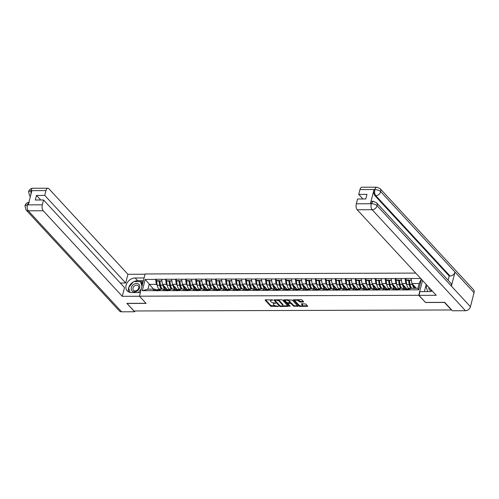 <?xml version="1.0" encoding="UTF-8"?>
<svg xmlns="http://www.w3.org/2000/svg" width="499" height="499" viewBox="0 0 499 499"><rect width="100%" height="100%" fill="white"/><g stroke="black" fill="none" stroke-linecap="round" stroke-linejoin="round"><path stroke-width="0.75" d="M272.76 299.999L265.431 299.787L265.112 300.13L270.72 306.199L278.33 306.511L277.032 306.043A2.302 0.942 -165.6 0 1 274.026 304.97L273.558 304.465A2.302 0.942 -165.6 0 1 273.34 303.885A2.302 0.942 -165.6 0 1 274.569 303.38L275.654 303.136L274.132 302.905A2.302 0.942 -165.6 0 1 271.125 301.833L270.658 301.327A2.302 0.942 -165.6 0 1 270.439 300.747A2.302 0.942 -165.6 0 1 271.674 300.242L272.76 299.999M303.323 302.051L303.642 301.714L302.07 300.011L301.128 299.674L293.331 299.855L299.007 306.105L299.949 306.442L307.746 306.261L305.775 304.022L301.664 303.698L301.346 304.034L302.288 305.057A1.927 0.792 -165.6 0 1 302.475 305.544A1.927 0.792 -165.6 0 1 300.941 305.931A1.927 0.792 -165.6 0 1 298.932 305.07L295.24 301.072A1.927 0.792 -165.6 0 1 295.052 300.585A1.927 0.792 -165.6 0 1 296.587 300.198A1.927 0.792 -165.6 0 1 298.595 301.059L300.155 302.063L303.323 302.051L303.461 301.521M425.404 302.506L444.472 302.444L451.42 309.973L133.982 310.977L127.027 303.454L146.088 303.392L139.427 296.181L418.736 295.296L425.441 302.357M282.54 300.074L281.598 299.737L273.801 299.918L279.477 306.168L280.419 306.505L288.216 306.324L282.54 300.074M283.95 299.731L292.302 300.042L297.978 306.292L293.481 306.124L291.21 303.666L290.268 303.33L287.78 303.492L290.218 306.236L289.339 306.243L283.638 300.067L283.95 299.731M422.547 280.469L418.736 295.296M415.736 273.096L145.128 273.957L139.427 296.181M406.566 279.951L405.094 278.604L405.849 283.563L406.76 284.549M405.144 278.411L420.776 278.554M421.393 279.228L418.673 289.825L142.302 290.699L145.197 279.428L155.594 279.396L156.349 284.355L157.26 285.341M157.066 280.744L155.594 279.396M155.644 279.203L165.574 279.365L166.329 284.324L167.24 285.309M167.046 280.712L165.574 279.365M165.624 279.172L175.554 279.334L176.309 284.287L177.22 285.272M177.026 280.681L175.554 279.334M175.604 279.141L185.534 279.303L186.289 284.255L187.2 285.241M187.006 280.65L185.534 279.303M185.584 279.103L195.514 279.272L196.269 284.224L197.18 285.21M196.986 280.619L195.514 279.272M195.564 279.072L205.494 279.234L206.249 284.193L207.16 285.178M206.966 280.588L205.494 279.234M205.544 279.041L215.474 279.203L216.229 284.162L217.14 285.147M216.946 280.557L215.474 279.203M215.524 279.01L225.454 279.172L226.209 284.131L227.12 285.116M226.926 280.525L225.454 279.172M225.504 278.978L235.434 279.141L236.189 284.099L237.1 285.085M236.906 280.488L235.434 279.141M235.484 278.947L245.414 279.109L246.169 284.068L247.08 285.054M246.886 280.457L245.414 279.109M245.464 278.916L255.394 279.078L256.149 284.037L257.06 285.023M256.866 280.426L255.394 279.078M255.444 278.885L265.374 279.047L266.129 284.006L267.04 284.991M266.846 280.394L265.374 279.047M265.424 278.854L275.354 279.016L276.109 283.975L277.02 284.96M276.826 280.363L275.354 279.016M275.404 278.822L285.334 278.985L286.089 283.943L287 284.929M286.806 280.332L285.334 278.985M285.384 278.791L295.314 278.953L296.069 283.906L296.98 284.892M296.786 280.301L295.314 278.953M295.364 278.76L305.294 278.922L306.049 283.875L306.96 284.86M306.766 280.27L305.294 278.922M305.344 278.723L315.274 278.891L316.029 283.844L316.94 284.829M316.746 280.238L315.274 278.891M315.324 278.692L325.254 278.854L326.009 283.812L326.92 284.798M326.726 280.207L325.254 278.854M325.304 278.66L335.234 278.822L335.989 283.781L336.9 284.767M336.706 280.176L335.234 278.822M335.284 278.629L345.214 278.791L345.969 283.75L346.88 284.736M346.686 280.145L345.214 278.791M345.264 278.598L355.194 278.76L355.949 283.719L356.86 284.704M356.666 280.107L355.194 278.76M355.244 278.567L365.174 278.729L365.929 283.688L366.84 284.673M366.646 280.076L365.174 278.729M365.224 278.536L375.154 278.698L375.909 283.657L376.82 284.642M376.626 280.045L375.154 278.698M375.204 278.504L385.134 278.667L385.889 283.625L386.8 284.611M386.606 280.014L385.134 278.667M385.184 278.473L395.114 278.635L395.869 283.594L396.78 284.58M396.586 279.983L395.114 278.635M395.164 278.442L405.094 278.604M405.388 289.183L404.62 288.353L402.2 289.875M398.296 289.888L400.716 288.366L404.62 288.353M405.849 283.563L401.945 283.575L406.847 288.877M401.19 278.617L401.945 283.575M395.408 289.214L394.64 288.385L392.22 289.907M388.316 289.919L390.736 288.397L394.64 288.385M395.869 283.594L391.964 283.607L396.867 288.909M391.21 278.648L391.964 283.607M385.428 289.245L384.66 288.416L382.24 289.938M378.336 289.95L380.756 288.428L384.66 288.416M385.889 283.625L381.985 283.638L386.887 288.94M381.23 278.679L381.985 283.638M375.448 289.283L374.68 288.447L372.26 289.969M368.356 289.981L370.776 288.459L374.68 288.447M375.909 283.657L372.005 283.669L376.907 288.971M371.25 278.71L372.005 283.669M365.468 289.314L364.7 288.478L362.28 290M358.376 290.013L360.796 288.491L364.7 288.478M365.929 283.688L362.024 283.7L366.927 289.002M361.27 278.741L362.024 283.7M355.488 289.345L354.72 288.516L352.3 290.031M348.396 290.044L350.816 288.528L354.72 288.516M355.949 283.719L352.045 283.731L356.947 289.033M351.29 278.773L352.045 283.731M345.508 289.376L344.74 288.547L342.32 290.069M338.416 290.081L340.836 288.559L344.74 288.547M345.969 283.75L342.065 283.763L346.967 289.064M341.31 278.804L342.065 283.763M335.528 289.408L334.76 288.578L332.34 290.1M328.436 290.112L330.856 288.59L334.76 288.578M335.989 283.781L332.084 283.794L336.987 289.102M331.33 278.835L332.084 283.794M325.548 289.439L324.78 288.609L322.36 290.131M318.456 290.144L320.876 288.622L324.78 288.609M326.009 283.812L322.104 283.825L327.007 289.133M321.35 278.866L322.104 283.825M315.568 289.47L314.8 288.64L312.38 290.162M308.476 290.175L310.896 288.653L314.8 288.64M316.029 283.844L312.125 283.856L317.027 289.164M311.37 278.904L312.125 283.856M305.588 289.501L304.82 288.672L302.4 290.193M298.496 290.206L300.916 288.684L304.82 288.672M306.049 283.875L302.144 283.887L307.047 289.195M301.39 278.935L302.144 283.887M295.608 289.532L294.84 288.703L292.42 290.225M288.516 290.237L290.936 288.715L294.84 288.703M296.069 283.906L292.164 283.919L297.067 289.227M291.41 278.966L292.164 283.919M285.628 289.563L284.86 288.734L282.44 290.256M278.536 290.268L280.956 288.746L284.86 288.734M286.089 283.943L282.185 283.956L287.087 289.258M281.43 278.997L282.185 283.956M275.648 289.595L274.88 288.765L272.46 290.287M268.556 290.299L270.976 288.778L274.88 288.765M276.109 283.975L272.204 283.987L277.107 289.289M271.45 279.028L272.204 283.987M265.668 289.626L264.894 288.796L262.48 290.318M258.576 290.331L260.996 288.809L264.894 288.796M266.129 284.006L262.224 284.018L267.127 289.32M261.47 279.06L262.224 284.018M255.688 289.663L254.914 288.827L252.5 290.349M248.596 290.362L251.016 288.84L254.914 288.827M256.149 284.037L252.244 284.05L257.147 289.351M251.49 279.091L252.244 284.05M245.708 289.694L244.934 288.859L242.52 290.381M238.616 290.393L241.036 288.871L244.934 288.859M246.169 284.068L242.264 284.081L247.167 289.383M241.51 279.122L242.264 284.081M235.728 289.726L234.954 288.896L232.54 290.412M228.636 290.424L231.056 288.902L234.954 288.896M236.189 284.099L232.285 284.112L237.187 289.414M231.53 279.153L232.285 284.112M225.748 289.757L224.974 288.927L222.56 290.449M218.656 290.462L221.076 288.94L224.974 288.927M226.209 284.131L222.304 284.143L227.207 289.445M221.55 279.184L222.304 284.143M215.768 289.788L214.994 288.958L212.58 290.48M208.676 290.493L211.096 288.971L214.994 288.958M216.229 284.162L212.325 284.174L217.227 289.482M211.57 279.215L212.325 284.174M205.781 289.819L205.014 288.99L202.6 290.512M198.696 290.524L201.116 289.002L205.014 288.99M206.249 284.193L202.344 284.205L207.247 289.514M201.59 279.247L202.344 284.205M195.801 289.85L195.034 289.021L192.62 290.543M188.716 290.555L191.136 289.033L195.034 289.021M196.269 284.224L192.364 284.237L197.267 289.545M191.61 279.284L192.364 284.237M185.821 289.882L185.054 289.052L182.64 290.574M178.736 290.586L181.156 289.064L185.054 289.052M186.289 284.255L182.385 284.268L187.287 289.576M181.63 279.315L182.385 284.268M175.841 289.913L175.074 289.083L172.66 290.605M168.756 290.618L171.176 289.096L175.074 289.083M176.309 284.287L172.404 284.299L177.307 289.607M171.65 279.346L172.404 284.299M165.861 289.944L165.094 289.114L162.68 290.636M158.776 290.649L161.196 289.127L165.094 289.114M166.329 284.324L162.424 284.33L167.327 289.638M161.67 279.378L162.424 284.33M155.881 289.975L155.114 289.146L152.7 290.668M156.349 284.355L149.151 284.374L147.922 289.171L155.114 289.146M153.561 289.152L145.197 279.428M147.922 289.171L142.302 290.699M408.276 289.857L410.696 288.335L417.894 288.31L419.123 283.519L411.925 283.538L416.341 288.316M417.894 288.31L418.673 289.825M411.17 278.585L411.925 283.538M421.293 279.116L419.123 283.519M160.379 284.33L160.06 283.981M170.359 284.299L170.04 283.95M180.339 284.268L180.02 283.919M190.319 284.237L190 283.887M200.299 284.205L199.98 283.856M210.279 284.174L209.96 283.825M220.259 284.143L219.94 283.788M230.239 284.106L229.92 283.756M240.225 284.074L239.9 283.725M250.205 284.043L249.88 283.694M260.185 284.012L259.86 283.663M270.165 283.981L269.84 283.632M280.145 283.95L279.82 283.6M290.125 283.919L289.8 283.569M300.105 283.887L299.78 283.538M310.085 283.856L309.76 283.507M320.065 283.825L319.74 283.476M330.045 283.794L329.72 283.444M340.025 283.763L339.7 283.407M350.005 283.725L349.68 283.376M359.985 283.694L359.66 283.345M369.965 283.663L369.64 283.313M379.945 283.632L379.62 283.282M389.925 283.6L389.6 283.251M399.905 283.569L399.58 283.22M409.885 283.538L409.56 283.189M270.907 299.768A2.302 0.942 -165.6 0 0 270.608 300.099L270.439 300.747M273.826 302.893A2.302 0.942 -165.6 0 0 273.502 303.236L273.34 303.885M265.562 299.787L270.888 305.55L275.779 305.875M282.515 305.85L287.861 305.831M274.325 299.762L279.945 305.719M275.317 300.23L275.092 300.467L280.014 305.793L281.586 306.03A2.302 0.942 -165.6 0 0 282.821 305.519A2.302 0.942 -165.6 0 0 282.596 304.945L279.234 301.302A2.302 0.942 -165.6 0 0 276.228 300.23L275.317 300.23L275.436 299.756M282.821 305.519L282.983 304.877A2.302 0.942 -165.6 0 0 282.765 304.296L282.596 304.945M277.644 299.749A2.302 0.942 -165.6 0 1 279.396 300.654L282.765 304.296M297.629 305.806L294.591 305.812L294.422 306.461M290.225 302.681L291.372 303.018L293.649 305.475L294.591 305.812M284.087 299.731L289.769 305.75M288.846 301.109A1.927 0.792 -165.6 0 0 286.838 300.248A1.927 0.792 -165.6 0 0 285.303 300.635A1.927 0.792 -165.6 0 0 285.49 301.122L286.788 302.525L289.832 302.856L290.218 302.7L288.846 301.109L289.015 300.46A1.927 0.792 -165.6 0 0 287.592 299.718M285.702 299.724A1.927 0.792 -165.6 0 0 285.472 299.986L285.303 300.635M290.237 302.176L290.15 302.519M289.015 300.46L290.318 301.87M297.404 299.687A1.927 0.792 -165.6 0 1 298.764 300.41L300.317 301.415L303.355 301.402M295.42 299.693A1.927 0.792 -165.6 0 0 295.221 299.943L295.052 300.585M302.475 305.544L302.644 304.895A1.927 0.792 -165.6 0 0 302.456 304.409L302.288 305.057M301.801 303.698L302.456 304.409M293.855 299.699L299.175 305.457L300.292 305.793M302.275 305.787L307.39 305.775M166.485 288.721L165.194 288.054A4.915 2.401 -90.2 0 1 163.691 285.702M160.31 289.663L159.306 289.139A6.013 2.938 -90.2 0 1 157.247 285.285L156.53 281.105L158.994 281.099L159.711 285.272A6.013 2.938 89.8 0 0 161.763 289.127M166.267 289.744L165.132 289.152M156.53 281.105L157.035 280.744L159.499 280.737L158.994 281.099M161.183 287.424A4.915 2.401 89.8 0 1 160.216 284.917L159.499 280.737M159.705 289.726A6.013 2.938 89.8 0 0 159.287 289.663A6.013 2.938 89.8 0 0 158.532 289.869L156.742 290.848M159.287 289.663L156.823 289.669A6.013 2.938 89.8 0 0 156.068 289.875L154.278 290.855M165.057 289.114A6.013 2.938 -90.2 0 1 163.005 285.266L162.942 284.892M160.347 289.657L160.117 289.663A6.013 2.938 89.8 0 0 159.362 289.863L157.572 290.848M161.876 280.731L159.823 281.093L160.541 285.272A6.013 2.938 89.8 0 0 162.593 289.121M159.823 281.093L161.932 281.087M176.465 288.69L175.174 288.023A4.915 2.401 -90.2 0 1 173.671 285.671M170.29 289.626L169.286 289.102A6.013 2.938 -90.2 0 1 167.227 285.253L166.51 281.074L168.974 281.068L169.691 285.241A6.013 2.938 89.8 0 0 171.743 289.096M176.247 289.713L175.112 289.121M166.51 281.074L169.479 280.706L168.974 281.068M171.163 287.393A4.915 2.401 89.8 0 1 170.196 284.879L169.479 280.706M169.685 289.688A6.013 2.938 89.8 0 0 169.267 289.632A6.013 2.938 89.8 0 0 168.512 289.838L166.722 290.817M169.267 289.632L166.803 289.638A6.013 2.938 89.8 0 0 166.048 289.844L164.258 290.823M175.037 289.083A6.013 2.938 -90.2 0 1 172.985 285.235L172.922 284.86M170.327 289.626L170.097 289.632A6.013 2.938 89.8 0 0 169.342 289.832L167.552 290.817M171.856 280.7L169.803 281.062L170.521 285.241A6.013 2.938 89.8 0 0 172.573 289.089M169.803 281.062L171.912 281.056M186.445 288.659L185.154 287.992A4.915 2.401 -90.2 0 1 183.651 285.64M180.27 289.595L179.266 289.071A6.013 2.938 -90.2 0 1 177.207 285.216L176.49 281.043L178.954 281.037L179.671 285.21A6.013 2.938 89.8 0 0 181.723 289.064M186.227 289.682L185.092 289.089M176.49 281.043L176.995 280.681L179.459 280.675L178.954 281.037M181.143 287.362A4.915 2.401 89.8 0 1 180.176 284.848L179.459 280.675M179.665 289.657A6.013 2.938 89.8 0 0 179.247 289.601A6.013 2.938 89.8 0 0 178.492 289.807L176.702 290.786M179.247 289.601L176.783 289.607A6.013 2.938 89.8 0 0 176.028 289.813L174.238 290.792M185.017 289.052A6.013 2.938 -90.2 0 1 182.965 285.203L182.902 284.829M180.307 289.595L180.077 289.595A6.013 2.938 89.8 0 0 179.322 289.8L177.532 290.786M181.836 280.663L179.783 281.031L180.501 285.21A6.013 2.938 89.8 0 0 182.553 289.058M179.783 281.031L181.892 281.024M196.425 288.628L195.134 287.96A4.915 2.401 -90.2 0 1 193.631 285.609M190.25 289.563L189.246 289.04A6.013 2.938 -90.2 0 1 187.187 285.185L186.47 281.012L188.934 280.999L189.651 285.178A6.013 2.938 89.8 0 0 191.703 289.033M196.207 289.651L195.072 289.058M186.47 281.012L186.975 280.65L189.439 280.644L188.934 280.999M191.129 287.33A4.915 2.401 89.8 0 1 190.156 284.817L189.439 280.644M189.645 289.626A6.013 2.938 89.8 0 0 189.227 289.57A6.013 2.938 89.8 0 0 188.472 289.776L186.682 290.755M189.227 289.57L186.763 289.576A6.013 2.938 89.8 0 0 186.008 289.782L184.218 290.761M194.997 289.021A6.013 2.938 -90.2 0 1 192.945 285.166L192.882 284.798M190.287 289.563L190.057 289.563A6.013 2.938 89.8 0 0 189.302 289.769L187.512 290.749M191.816 280.631L189.763 280.999L190.481 285.178A6.013 2.938 89.8 0 0 192.533 289.027M189.763 280.999L191.872 280.993M206.405 288.597L205.114 287.923A4.915 2.401 -90.2 0 1 203.611 285.578M200.23 289.532L199.226 289.008A6.013 2.938 -90.2 0 1 197.167 285.154L196.45 280.981L198.914 280.968L199.631 285.147A6.013 2.938 89.8 0 0 201.683 288.996M206.187 289.62L205.052 289.027M196.45 280.981L196.955 280.619L199.419 280.613L198.914 280.968M201.109 287.299A4.915 2.401 89.8 0 1 200.136 284.786L199.419 280.613M199.625 289.595A6.013 2.938 89.8 0 0 199.207 289.539A6.013 2.938 89.8 0 0 198.452 289.738L196.662 290.724M199.207 289.539L196.743 289.545A6.013 2.938 89.8 0 0 195.988 289.751L194.198 290.73M204.977 288.99A6.013 2.938 -90.2 0 1 202.925 285.135L202.862 284.767M200.267 289.532L200.037 289.532A6.013 2.938 89.8 0 0 199.282 289.738L197.492 290.717M201.796 280.6L199.743 280.968L200.461 285.147A6.013 2.938 89.8 0 0 202.513 288.996M199.743 280.968L201.852 280.962M216.385 288.565L215.094 287.892A4.915 2.401 -90.2 0 1 213.591 285.547M210.21 289.501L209.206 288.977A6.013 2.938 -90.2 0 1 207.147 285.122L206.43 280.949L208.894 280.937L209.611 285.116A6.013 2.938 89.8 0 0 211.663 288.965M216.167 289.588L215.032 288.996M206.43 280.949L206.935 280.588L209.399 280.575L208.894 280.937M211.089 287.268A4.915 2.401 89.8 0 1 210.116 284.754L209.399 280.575M209.605 289.563A6.013 2.938 89.8 0 0 209.187 289.507A6.013 2.938 89.8 0 0 208.432 289.707L206.642 290.692M209.187 289.507L206.723 289.514A6.013 2.938 89.8 0 0 205.968 289.719L204.178 290.699M214.957 288.958A6.013 2.938 -90.2 0 1 212.905 285.104L212.842 284.736M210.247 289.501L210.017 289.501A6.013 2.938 89.8 0 0 209.262 289.707L207.472 290.686M211.776 280.569L209.723 280.937L210.441 285.116A6.013 2.938 89.8 0 0 212.493 288.965M209.723 280.937L211.832 280.931M132.466 291.291A4.765 3.668 -42.7 0 0 138.541 289.732A4.765 3.668 -42.7 0 0 138.491 283.987A4.765 3.668 -42.7 0 0 132.416 285.547A4.765 3.668 -42.7 0 0 132.466 291.291M133.788 290.549A3.262 2.514 -42.7 0 0 137.761 289.694A3.262 2.514 -42.7 0 0 138.248 285.833A3.262 2.514 -42.7 0 0 137.917 285.547A3.262 2.514 -42.7 0 0 133.944 286.401A3.262 2.514 -42.7 0 0 133.458 290.262A3.262 2.514 -42.7 0 0 133.788 290.549M128.673 287.998L130.052 292.426L128.574 287.661L133.582 281.592L140.487 281.573L141.76 282.945L142.346 284.817M140.487 281.573L141.965 286.283M141.279 288.958L138.329 292.539M428.822 287.268A4.765 3.668 -42.7 0 0 430.076 290.349A4.765 3.668 -42.7 0 0 432.184 290.905M427.718 291.616L426.183 286.719L427.188 285.497M134 281.592A8.252 6.356 -42.7 0 1 137.668 280.694L135.16 277.98A8.252 6.356 -42.7 0 0 127.164 282.802A8.252 6.356 -42.7 0 0 127.226 290.867A8.252 6.356 -42.7 0 0 131.418 292.557L140.362 292.533M135.16 277.98L144.105 277.955M145.059 274.232L127.925 274.282L125.692 282.995L44.735 195.396L45.977 190.568L30.932 190.687L31.861 190.774L28.287 204.702L27.376 204.864L42.315 204.821A4.397 2.152 89.8 0 0 43.226 210.765L28.287 210.815L121.619 311.819L134.636 311.775L126.858 303.361L146.001 303.298M120.271 283.014L125.692 282.995M40.718 199.999L36.483 195.421L35.304 200.018L43.556 199.993L124.507 287.599L122.274 296.312L43.226 210.765M139.495 296.256L122.274 296.312M127.925 274.282L48.877 188.741A4.397 2.152 89.8 0 0 47.867 188.229A4.397 2.152 89.8 0 0 45.977 190.568M121.619 311.819A4.51 3.474 137.3 0 1 119.33 310.896L25.998 209.892A4.51 3.474 137.3 0 0 28.287 210.815A4.397 2.152 -90.2 0 1 27.376 204.864M134.842 310.977L134.636 311.775M43.556 199.993L42.315 204.821M36.483 195.421L44.735 195.396M133.245 282.004A8.252 6.356 -42.7 0 0 128.773 287.418M128.636 287.867A8.252 6.356 -42.7 0 0 128.742 291.984M137.668 280.694L143.406 280.675M143.138 281.717L140.624 281.723M142.876 282.746L141.579 282.752M30.913 194.479L30.994 190.774M30.414 196.4A4.51 3.474 137.3 0 1 29.616 195.801L28.562 191.678L30.919 190.68M25.998 209.892L24.95 205.738L27.308 204.771M376.477 202.713A4.51 3.474 137.3 0 1 377.107 205.725C375.722 204.459 373.807 203.785 371.362 203.704L373.177 201.272L376.477 202.713L450.765 283.101A4.51 3.474 137.3 0 1 451.395 286.114L470.438 306.729A4.51 3.474 137.3 0 1 465.486 310.727L452.462 310.765L444.684 302.35L425.491 302.413L418.985 295.364L419.94 291.641L429.028 291.616A8.252 6.356 -42.7 0 0 432.215 290.936M418.985 295.364L436.257 295.314L357.209 209.767A4.397 2.152 -90.2 0 1 356.305 203.823L357.546 198.995L365.798 198.97L366.977 194.367L358.725 194.398L359.966 189.57A4.397 2.152 -90.2 0 1 361.856 187.231L376.795 187.181A4.397 2.152 89.8 0 0 374.905 189.52L359.966 189.57M426.215 284.442L424.368 291.628M376.795 187.181L380.095 188.622L473.426 289.62A4.51 3.474 137.3 0 1 474.05 292.67L455.001 272.055A4.51 3.474 137.3 0 1 450.054 276.022L375.766 195.633L374.905 195.633A4.397 2.152 -90.2 0 1 374.001 189.689L370.42 203.617A4.397 2.152 -90.2 0 1 372.31 201.278L373.177 201.272M470.438 306.729L474.05 292.67M465.486 310.727L372.148 209.723A4.51 3.474 137.3 0 0 377.107 205.725L451.395 286.114L455.001 272.055L380.718 191.666C379.34 190.4 377.425 189.72 374.974 189.62L374.905 189.52M358.725 194.398L362.96 198.976M448.108 280.226L449.187 276.022L374.905 195.633M449.187 276.022L450.054 276.022M226.365 288.534L225.074 287.861A4.915 2.401 -90.2 0 1 223.571 285.515M220.19 289.47L219.186 288.946A6.013 2.938 -90.2 0 1 217.127 285.091L216.41 280.912L218.874 280.906L219.591 285.085A6.013 2.938 89.8 0 0 221.643 288.933M226.147 289.551L225.012 288.965M216.41 280.912L219.379 280.544L218.874 280.906M221.069 287.237A4.915 2.401 89.8 0 1 220.096 284.723L219.379 280.544M219.585 289.532A6.013 2.938 89.8 0 0 219.167 289.476A6.013 2.938 89.8 0 0 218.412 289.676L216.622 290.661M219.167 289.476L216.703 289.482A6.013 2.938 89.8 0 0 215.948 289.688L214.158 290.668M224.937 288.927A6.013 2.938 -90.2 0 1 222.885 285.072L222.822 284.704M220.227 289.47L219.997 289.47A6.013 2.938 89.8 0 0 219.242 289.676L217.452 290.655M221.756 280.538L219.703 280.906L220.421 285.079A6.013 2.938 89.8 0 0 222.473 288.933M219.703 280.906L221.812 280.9M236.345 288.503L235.054 287.829A4.915 2.401 -90.2 0 1 233.551 285.484M230.17 289.439L229.166 288.915A6.013 2.938 -90.2 0 1 227.107 285.06L226.39 280.881L228.854 280.875L229.571 285.054A6.013 2.938 89.8 0 0 231.623 288.902M236.127 289.52L234.992 288.933M226.39 280.881L229.359 280.513L228.854 280.875M231.049 287.199A4.915 2.401 89.8 0 1 230.076 284.692L229.359 280.513M229.565 289.501A6.013 2.938 89.8 0 0 229.147 289.439A6.013 2.938 89.8 0 0 228.392 289.645L226.602 290.63M229.147 289.439L226.683 289.451A6.013 2.938 89.8 0 0 225.928 289.651L224.138 290.636M234.917 288.896A6.013 2.938 -90.2 0 1 232.865 285.041L232.802 284.673M230.207 289.439L229.977 289.439A6.013 2.938 89.8 0 0 229.222 289.645L227.432 290.624M231.736 280.507L229.683 280.875L230.401 285.048A6.013 2.938 89.8 0 0 232.453 288.902M229.683 280.875L231.792 280.868M246.325 288.472L245.034 287.798A4.915 2.401 -90.2 0 1 243.531 285.453M240.15 289.408L239.146 288.884A6.013 2.938 -90.2 0 1 237.087 285.029L236.37 280.85L238.834 280.843L239.551 285.023A6.013 2.938 89.8 0 0 241.603 288.871M246.107 289.489L244.972 288.902M236.37 280.85L236.875 280.488L239.339 280.482L238.834 280.843M241.029 287.168A4.915 2.401 89.8 0 1 240.056 284.661L239.339 280.482M239.545 289.47A6.013 2.938 89.8 0 0 239.127 289.408A6.013 2.938 89.8 0 0 238.372 289.613L236.582 290.599M239.127 289.408L236.663 289.42A6.013 2.938 89.8 0 0 235.908 289.62L234.118 290.605M244.897 288.859A6.013 2.938 -90.2 0 1 242.845 285.01L242.782 284.642M240.187 289.408L239.957 289.408A6.013 2.938 89.8 0 0 239.202 289.613L237.412 290.593M241.716 280.475L239.663 280.843L240.381 285.016A6.013 2.938 89.8 0 0 242.439 288.871M239.663 280.843L241.772 280.837M256.305 288.441L255.014 287.767A4.915 2.401 -90.2 0 1 253.511 285.416M250.13 289.376L249.126 288.852A6.013 2.938 -90.2 0 1 247.067 284.998L246.35 280.818L248.814 280.812L249.531 284.991A6.013 2.938 89.8 0 0 251.583 288.84M256.087 289.457L254.952 288.871M246.35 280.818L246.855 280.457L249.319 280.45L248.814 280.812M251.009 287.137A4.915 2.401 89.8 0 1 250.036 284.63L249.319 280.45M249.525 289.439A6.013 2.938 89.8 0 0 249.107 289.376A6.013 2.938 89.8 0 0 248.352 289.582L246.562 290.561M249.107 289.376L246.643 289.389A6.013 2.938 89.8 0 0 245.888 289.588L244.098 290.574M254.877 288.827A6.013 2.938 -90.2 0 1 252.825 284.979L252.762 284.611M250.167 289.376L249.937 289.376A6.013 2.938 89.8 0 0 249.182 289.582L247.392 290.561M251.696 280.444L249.643 280.812L250.361 284.985A6.013 2.938 89.8 0 0 252.419 288.84M249.643 280.812L251.752 280.8M266.285 288.41L264.994 287.736A4.915 2.401 -90.2 0 1 263.491 285.384M260.11 289.345L259.106 288.821A6.013 2.938 -90.2 0 1 257.047 284.966L256.33 280.787L258.794 280.781L259.511 284.96A6.013 2.938 89.8 0 0 261.563 288.809M266.067 289.426L264.932 288.834M256.33 280.787L256.835 280.426L259.299 280.419L258.794 280.781M260.989 287.106A4.915 2.401 89.8 0 1 260.016 284.598L259.299 280.419M259.505 289.408A6.013 2.938 89.8 0 0 259.087 289.345A6.013 2.938 89.8 0 0 258.332 289.551L256.542 290.53M259.087 289.345L256.623 289.351A6.013 2.938 89.8 0 0 255.868 289.557L254.078 290.543M264.857 288.796A6.013 2.938 -90.2 0 1 262.805 284.948L262.742 284.573M260.147 289.345L259.917 289.345A6.013 2.938 89.8 0 0 259.162 289.551L257.372 290.53M261.676 280.413L259.623 280.775L260.347 284.954A6.013 2.938 89.8 0 0 262.399 288.809M259.623 280.775L261.732 280.769M276.265 288.378L274.974 287.705A4.915 2.401 -90.2 0 1 273.471 285.353M270.09 289.314L269.086 288.79A6.013 2.938 -90.2 0 1 267.027 284.935L266.31 280.756L268.774 280.75L269.491 284.929A6.013 2.938 89.8 0 0 271.543 288.778M276.047 289.395L274.912 288.802M266.31 280.756L266.815 280.394L269.279 280.388L268.774 280.75M270.969 287.075A4.915 2.401 89.8 0 1 269.996 284.567L269.279 280.388M269.485 289.376A6.013 2.938 89.8 0 0 269.067 289.314A6.013 2.938 89.8 0 0 268.312 289.52L266.522 290.499M269.067 289.314L266.603 289.32A6.013 2.938 89.8 0 0 265.848 289.526L264.058 290.512M274.837 288.765A6.013 2.938 -90.2 0 1 272.785 284.917L272.722 284.542M270.127 289.314L269.897 289.314A6.013 2.938 89.8 0 0 269.142 289.514L267.352 290.499M271.656 280.382L269.603 280.744L270.327 284.923A6.013 2.938 89.8 0 0 272.379 288.771M269.603 280.744L271.712 280.737M286.245 288.341L284.954 287.673A4.915 2.401 -90.2 0 1 283.451 285.322M280.07 289.283L279.066 288.759A6.013 2.938 -90.2 0 1 277.007 284.904L276.29 280.725L278.754 280.719L279.471 284.892A6.013 2.938 89.8 0 0 281.523 288.746M286.027 289.364L284.892 288.771M276.29 280.725L276.795 280.363L279.259 280.357L278.754 280.719M280.949 287.044A4.915 2.401 89.8 0 1 279.976 284.536L279.259 280.357M279.465 289.345A6.013 2.938 89.8 0 0 279.047 289.283A6.013 2.938 89.8 0 0 278.292 289.489L276.502 290.468M279.047 289.283L276.583 289.289A6.013 2.938 89.8 0 0 275.828 289.495L274.038 290.474M284.817 288.734A6.013 2.938 -90.2 0 1 282.765 284.885L282.702 284.511M280.107 289.283L279.877 289.283A6.013 2.938 89.8 0 0 279.122 289.482L277.332 290.468M281.636 280.351L279.583 280.712L280.307 284.892A6.013 2.938 89.8 0 0 282.359 288.74M279.583 280.712L281.692 280.706M296.225 288.31L294.934 287.642A4.915 2.401 -90.2 0 1 293.431 285.291M290.05 289.245L289.046 288.728A6.013 2.938 -90.2 0 1 286.987 284.873L286.27 280.694L288.734 280.688L289.451 284.86A6.013 2.938 89.8 0 0 291.503 288.715M296.007 289.333L294.872 288.74M286.27 280.694L286.775 280.332L289.239 280.326L288.734 280.688M290.929 287.012A4.915 2.401 89.8 0 1 289.956 284.505L289.239 280.326M289.445 289.308A6.013 2.938 89.8 0 0 289.027 289.252A6.013 2.938 89.8 0 0 288.272 289.457L286.482 290.437M289.027 289.252L286.563 289.258A6.013 2.938 89.8 0 0 285.808 289.464L284.018 290.443M294.797 288.703A6.013 2.938 -90.2 0 1 292.745 284.854L292.682 284.48M290.087 289.245L289.857 289.252A6.013 2.938 89.8 0 0 289.102 289.451L287.312 290.437M291.616 280.319L289.563 280.681L290.287 284.86A6.013 2.938 89.8 0 0 292.339 288.709M289.563 280.681L291.672 280.675M306.205 288.279L304.914 287.611A4.915 2.401 -90.2 0 1 303.411 285.26M300.03 289.214L299.026 288.69A6.013 2.938 -90.2 0 1 296.967 284.842L296.25 280.663L298.714 280.656L299.431 284.829A6.013 2.938 89.8 0 0 301.483 288.684M305.987 289.301L304.852 288.709M296.25 280.663L296.755 280.301L299.219 280.295L298.714 280.656M300.909 286.981A4.915 2.401 89.8 0 1 299.936 284.467L299.219 280.295M299.425 289.277A6.013 2.938 89.8 0 0 299.007 289.22A6.013 2.938 89.8 0 0 298.252 289.426L296.462 290.406M299.007 289.22L296.543 289.227A6.013 2.938 89.8 0 0 295.788 289.432L293.998 290.412M304.777 288.672A6.013 2.938 -90.2 0 1 302.725 284.823L302.662 284.449M300.067 289.214L299.837 289.214A6.013 2.938 89.8 0 0 299.082 289.42L297.292 290.406M301.596 280.282L299.543 280.65L300.267 284.829A6.013 2.938 89.8 0 0 302.319 288.678M299.543 280.65L301.652 280.644M316.185 288.247L314.894 287.58A4.915 2.401 -90.2 0 1 313.391 285.228M310.01 289.183L309.006 288.659A6.013 2.938 -90.2 0 1 306.947 284.804L306.23 280.631L308.694 280.619L309.411 284.798A6.013 2.938 89.8 0 0 311.463 288.653M315.967 289.27L314.832 288.678M306.23 280.631L306.735 280.27L309.199 280.263L308.694 280.619M310.889 286.95A4.915 2.401 89.8 0 1 309.923 284.436L309.199 280.263M309.405 289.245A6.013 2.938 89.8 0 0 308.987 289.189A6.013 2.938 89.8 0 0 308.232 289.395L306.442 290.374M308.987 289.189L306.523 289.195A6.013 2.938 89.8 0 0 305.768 289.401L303.978 290.381M314.757 288.64A6.013 2.938 -90.2 0 1 312.705 284.786L312.642 284.418M310.047 289.183L309.817 289.183A6.013 2.938 89.8 0 0 309.062 289.389L307.272 290.374M311.576 280.251L309.523 280.619L310.247 284.798A6.013 2.938 89.8 0 0 312.299 288.647M309.523 280.619L311.632 280.613M326.165 288.216L324.874 287.543A4.915 2.401 -90.2 0 1 323.371 285.197M319.99 289.152L318.986 288.628A6.013 2.938 -90.2 0 1 316.927 284.773L316.21 280.6L318.674 280.588L319.391 284.767A6.013 2.938 89.8 0 0 321.443 288.615M325.947 289.239L324.812 288.647M316.21 280.6L316.715 280.238L319.179 280.232L318.674 280.588M320.869 286.919A4.915 2.401 89.8 0 1 319.903 284.405L319.179 280.232M319.385 289.214A6.013 2.938 89.8 0 0 318.967 289.158A6.013 2.938 89.8 0 0 318.212 289.358L316.422 290.343M318.967 289.158L316.503 289.164A6.013 2.938 89.8 0 0 315.748 289.37L313.958 290.349M324.737 288.609A6.013 2.938 -90.2 0 1 322.685 284.754L322.622 284.386M320.027 289.152L319.797 289.152A6.013 2.938 89.8 0 0 319.042 289.358L317.258 290.337M321.556 280.22L319.503 280.588L320.227 284.767A6.013 2.938 89.8 0 0 322.279 288.615M319.503 280.588L321.612 280.581M336.145 288.185L334.854 287.511A4.915 2.401 -90.2 0 1 333.351 285.166M329.97 289.121L328.966 288.597A6.013 2.938 -90.2 0 1 326.907 284.742L326.19 280.569L328.654 280.557L329.371 284.736A6.013 2.938 89.8 0 0 331.423 288.584M335.927 289.208L334.792 288.615M326.19 280.569L329.159 280.195L328.654 280.557M330.849 286.888A4.915 2.401 89.8 0 1 329.883 284.374L329.159 280.195M329.365 289.183A6.013 2.938 89.8 0 0 328.947 289.127A6.013 2.938 89.8 0 0 328.192 289.326L326.402 290.312M328.947 289.127L326.483 289.133A6.013 2.938 89.8 0 0 325.728 289.339L323.938 290.318M334.717 288.578A6.013 2.938 -90.2 0 1 332.665 284.723L332.602 284.355M330.007 289.121L329.777 289.121A6.013 2.938 89.8 0 0 329.022 289.326L327.238 290.306M331.536 280.189L329.483 280.557L330.207 284.736A6.013 2.938 89.8 0 0 332.259 288.584M329.483 280.557L331.592 280.55M346.125 288.154L344.834 287.48A4.915 2.401 -90.2 0 1 343.331 285.135M339.95 289.089L338.946 288.565A6.013 2.938 -90.2 0 1 336.887 284.711L336.17 280.532L338.634 280.525L339.351 284.704A6.013 2.938 89.8 0 0 341.403 288.553M345.907 289.171L344.772 288.584M336.17 280.532L339.139 280.164L338.634 280.525M340.829 286.856A4.915 2.401 89.8 0 1 339.863 284.343L339.139 280.164M339.345 289.152A6.013 2.938 89.8 0 0 338.927 289.096A6.013 2.938 89.8 0 0 338.172 289.295L336.382 290.281M338.927 289.096L336.463 289.102A6.013 2.938 89.8 0 0 335.708 289.308L333.918 290.287M344.697 288.547A6.013 2.938 -90.2 0 1 342.645 284.692L342.582 284.324M339.987 289.089L339.763 289.089A6.013 2.938 89.8 0 0 339.008 289.295L337.218 290.275M341.516 280.157L339.463 280.525L340.187 284.698A6.013 2.938 89.8 0 0 342.239 288.553M339.463 280.525L341.572 280.519M356.105 288.123L354.814 287.449A4.915 2.401 -90.2 0 1 353.311 285.104M349.93 289.058L348.926 288.534A6.013 2.938 -90.2 0 1 346.867 284.68L346.15 280.5L348.614 280.494L349.331 284.673A6.013 2.938 89.8 0 0 351.383 288.522M355.887 289.139L354.752 288.553M346.15 280.5L349.119 280.132L348.614 280.494M350.809 286.819A4.915 2.401 89.8 0 1 349.843 284.311L349.119 280.132M349.325 289.121A6.013 2.938 89.8 0 0 348.907 289.058A6.013 2.938 89.8 0 0 348.152 289.264L346.362 290.25M348.907 289.058L346.443 289.071A6.013 2.938 89.8 0 0 345.688 289.27L343.898 290.256M354.677 288.516A6.013 2.938 -90.2 0 1 352.625 284.661L352.562 284.293M349.967 289.058L349.743 289.058A6.013 2.938 89.8 0 0 348.988 289.264L347.198 290.243M351.496 280.126L349.443 280.494L350.167 284.667A6.013 2.938 89.8 0 0 352.219 288.522M349.443 280.494L351.552 280.488M366.085 288.091L364.794 287.418A4.915 2.401 -90.2 0 1 363.291 285.072M359.91 289.027L358.906 288.503A6.013 2.938 -90.2 0 1 356.847 284.648L356.13 280.469L358.594 280.463L359.311 284.642A6.013 2.938 89.8 0 0 361.363 288.491M365.867 289.108L364.732 288.522M356.13 280.469L356.635 280.107L359.099 280.101L358.594 280.463M360.789 286.788A4.915 2.401 89.8 0 1 359.823 284.28L359.099 280.101M359.305 289.089A6.013 2.938 89.8 0 0 358.887 289.027A6.013 2.938 89.8 0 0 358.132 289.233L356.342 290.218M358.887 289.027L356.423 289.04A6.013 2.938 89.8 0 0 355.668 289.239L353.878 290.225M364.657 288.478A6.013 2.938 -90.2 0 1 362.605 284.63L362.542 284.262M359.947 289.027L359.723 289.027A6.013 2.938 89.8 0 0 358.968 289.233L357.178 290.212M361.476 280.095L359.423 280.463L360.147 284.636A6.013 2.938 89.8 0 0 362.199 288.491M359.423 280.463L361.532 280.457M376.065 288.06L374.774 287.387A4.915 2.401 -90.2 0 1 373.271 285.041M369.89 288.996L368.886 288.472A6.013 2.938 -90.2 0 1 366.827 284.617L366.11 280.438L368.574 280.432L369.291 284.611A6.013 2.938 89.8 0 0 371.343 288.459M375.847 289.077L374.712 288.491M366.11 280.438L366.615 280.076L369.079 280.07L368.574 280.432M370.769 286.757A4.915 2.401 89.8 0 1 369.803 284.249L369.079 280.07M369.285 289.058A6.013 2.938 89.8 0 0 368.867 288.996A6.013 2.938 89.8 0 0 368.112 289.202L366.322 290.181M368.867 288.996L366.403 289.008A6.013 2.938 89.8 0 0 365.648 289.208L363.858 290.193M374.643 288.447A6.013 2.938 -90.2 0 1 372.585 284.598L372.522 284.23M369.927 288.996L369.703 288.996A6.013 2.938 89.8 0 0 368.948 289.202L367.158 290.181M371.456 280.064L369.403 280.432L370.127 284.605A6.013 2.938 89.8 0 0 372.179 288.459M369.403 280.432L371.512 280.419M386.045 288.029L384.754 287.355A4.915 2.401 -90.2 0 1 383.251 285.004M379.87 288.965L378.866 288.441A6.013 2.938 -90.2 0 1 376.807 284.586L376.09 280.407L378.554 280.401L379.271 284.58A6.013 2.938 89.8 0 0 381.323 288.428M385.827 289.046L384.692 288.453M376.09 280.407L379.059 280.039L378.554 280.401M380.749 286.725A4.915 2.401 89.8 0 1 379.783 284.218L379.059 280.039M379.265 289.027A6.013 2.938 89.8 0 0 378.847 288.965A6.013 2.938 89.8 0 0 378.092 289.171L376.302 290.15M378.847 288.965L376.383 288.971A6.013 2.938 89.8 0 0 375.628 289.177L373.838 290.162M384.623 288.416A6.013 2.938 -90.2 0 1 382.565 284.567L382.502 284.193M379.907 288.965L379.683 288.965A6.013 2.938 89.8 0 0 378.928 289.171L377.138 290.15M381.436 280.033L379.383 280.394L380.107 284.573A6.013 2.938 89.8 0 0 382.159 288.428M379.383 280.394L381.492 280.388M396.025 287.998L394.734 287.324A4.915 2.401 -90.2 0 1 393.231 284.973M389.85 288.933L388.846 288.41A6.013 2.938 -90.2 0 1 386.787 284.555L386.07 280.376L388.534 280.369L389.251 284.549A6.013 2.938 89.8 0 0 391.303 288.397M395.807 289.015L394.672 288.422M386.07 280.376L386.575 280.014L389.039 280.008L388.534 280.369M390.729 286.694A4.915 2.401 89.8 0 1 389.763 284.187L389.039 280.008M389.245 288.996A6.013 2.938 89.8 0 0 388.827 288.933A6.013 2.938 89.8 0 0 388.072 289.139L386.282 290.119M388.827 288.933L386.363 288.94A6.013 2.938 89.8 0 0 385.608 289.146L383.818 290.131M394.603 288.385A6.013 2.938 -90.2 0 1 392.551 284.536L392.482 284.162M389.887 288.933L389.663 288.933A6.013 2.938 89.8 0 0 388.908 289.133L387.118 290.119M391.416 280.001L389.363 280.363L390.087 284.542A6.013 2.938 89.8 0 0 392.139 288.391M389.363 280.363L391.472 280.357M406.005 287.96L404.714 287.293A4.915 2.401 -90.2 0 1 403.211 284.941M399.83 288.902L398.826 288.378A6.013 2.938 -90.2 0 1 396.767 284.524L396.05 280.344L398.514 280.338L399.231 284.511A6.013 2.938 89.8 0 0 401.283 288.366M405.787 288.983L404.652 288.391M396.05 280.344L396.555 279.983L399.019 279.976L398.514 280.338M400.709 286.663A4.915 2.401 89.8 0 1 399.743 284.156L399.019 279.976M399.225 288.965A6.013 2.938 89.8 0 0 398.807 288.902A6.013 2.938 89.8 0 0 398.052 289.108L396.262 290.087M398.807 288.902L396.343 288.909A6.013 2.938 89.8 0 0 395.588 289.114L393.798 290.094M404.583 288.353A6.013 2.938 -90.2 0 1 402.531 284.505L402.462 284.131M399.867 288.902L399.643 288.902A6.013 2.938 89.8 0 0 398.888 289.102L397.098 290.087M401.396 279.97L399.343 280.332L400.067 284.511A6.013 2.938 89.8 0 0 402.119 288.36M399.343 280.332L401.452 280.326M415.985 287.929L414.694 287.262A4.915 2.401 -90.2 0 1 413.191 284.91M409.81 288.865L408.806 288.347A6.013 2.938 -90.2 0 1 406.747 284.492L406.03 280.313L408.494 280.307L409.211 284.48A6.013 2.938 89.8 0 0 411.263 288.335M406.03 280.313L406.535 279.951L408.999 279.945L408.494 280.307M410.689 286.632A4.915 2.401 89.8 0 1 409.723 284.124L408.999 279.945M409.205 288.927A6.013 2.938 89.8 0 0 408.787 288.871A6.013 2.938 89.8 0 0 408.032 289.077L406.242 290.056M408.787 288.871L406.323 288.877A6.013 2.938 89.8 0 0 405.568 289.083L403.778 290.062M414.563 288.322A6.013 2.938 -90.2 0 1 412.511 284.474L412.442 284.099M409.847 288.865L409.623 288.871A6.013 2.938 89.8 0 0 408.868 289.071L407.078 290.056M411.376 279.939L409.323 280.301L410.047 284.48A6.013 2.938 89.8 0 0 412.099 288.328M409.323 280.301L411.432 280.295M271.793 299.768L271.674 300.242M275.523 303.036L275.436 303.373M274.693 302.905L274.569 303.38M278.417 306.174L278.33 306.511M271.824 305.887L271.662 306.536M270.888 305.55L270.72 306.199M272.622 299.899L272.535 300.242M287.967 305.949L287.829 306.48M280.544 306.024L280.419 306.505M279.646 305.519L279.477 306.168M279.396 300.654L279.234 301.302M276.346 299.756L276.228 300.23M297.728 305.918L297.597 306.448M293.649 305.475L293.481 306.124M291.372 303.018L291.21 303.666M290.437 302.681L290.268 303.33M288.285 302.862L288.166 303.336M289.507 305.594L289.339 306.243M300.317 301.415L300.155 302.063M299.381 301.078L299.213 301.727M298.764 300.41L298.595 301.059M307.496 305.887L307.359 306.417M300.117 305.793L299.949 306.442M299.175 305.457L299.007 306.105M159.306 289.139L161.189 289.133M157.247 285.285L159.711 285.272M156.068 289.875L158.532 289.869M159.362 289.863L160.023 289.863M160.541 285.272L163.005 285.266M169.286 289.102L171.169 289.102M167.227 285.253L169.691 285.241M166.048 289.844L168.512 289.838M169.342 289.832L170.003 289.832M170.521 285.241L172.985 285.235M179.266 289.071L181.149 289.064M177.207 285.216L179.671 285.21M176.028 289.813L178.492 289.807M179.322 289.8L179.983 289.8M180.501 285.21L182.965 285.203M189.246 289.04L191.129 289.033M187.187 285.185L189.651 285.178M186.008 289.782L188.472 289.776M189.302 289.769L189.963 289.769M190.481 285.178L192.945 285.166M199.226 289.008L201.109 289.002M197.167 285.154L199.631 285.147M195.988 289.751L198.452 289.738M199.282 289.738L199.943 289.738M200.461 285.147L202.925 285.135M209.206 288.977L211.089 288.971M207.147 285.122L209.611 285.116M205.968 289.719L208.432 289.707M209.262 289.707L209.923 289.707M210.441 285.116L212.905 285.104M28.562 191.678C29.229 189.564 30.682 188.429 32.928 188.273A4.397 2.152 89.8 0 0 31.038 190.612M28.861 202.469L27.42 204.702M374.001 189.689L374.967 189.62M356.305 203.823L371.356 203.704M371.287 203.611L370.42 203.617M371.244 203.773A4.397 2.152 -90.2 0 0 372.148 209.723L357.209 209.767M380.095 188.622A4.51 3.474 137.3 0 1 380.718 191.666A4.51 3.474 137.3 0 1 375.766 195.633C374.668 194.205 374.369 192.221 374.861 189.682M219.186 288.946L221.069 288.94M217.127 285.091L219.591 285.085M215.948 289.688L218.412 289.676M219.242 289.676L219.903 289.676M220.421 285.079L222.885 285.072M229.166 288.915L231.049 288.909M227.107 285.06L229.571 285.054M225.928 289.651L228.392 289.645M229.222 289.645L229.883 289.638M230.401 285.048L232.865 285.041M239.146 288.884L241.029 288.877M237.087 285.029L239.551 285.023M235.908 289.62L238.372 289.613M239.202 289.613L239.863 289.607M240.381 285.016L242.845 285.01M249.126 288.852L251.009 288.846M247.067 284.998L249.531 284.991M245.888 289.588L248.352 289.582M249.182 289.582L249.843 289.576M250.361 284.985L252.825 284.979M259.106 288.821L260.989 288.815M257.047 284.966L259.511 284.96M255.868 289.557L258.332 289.551M259.162 289.551L259.823 289.545M260.347 284.954L262.805 284.948M269.086 288.79L270.969 288.784M267.027 284.935L269.491 284.929M265.848 289.526L268.312 289.52M269.142 289.514L269.803 289.514M270.327 284.923L272.785 284.917M279.066 288.759L280.949 288.753M277.007 284.904L279.471 284.892M275.828 289.495L278.292 289.489M279.122 289.482L279.783 289.482M280.307 284.892L282.765 284.885M289.046 288.728L290.929 288.721M286.987 284.873L289.451 284.86M285.808 289.464L288.272 289.457M289.102 289.451L289.763 289.451M290.287 284.86L292.745 284.854M299.026 288.69L300.909 288.684M296.967 284.842L299.431 284.829M295.788 289.432L298.252 289.426M299.082 289.42L299.743 289.42M300.267 284.829L302.725 284.823M309.006 288.659L310.889 288.653M306.947 284.804L309.411 284.798M305.768 289.401L308.232 289.395M309.062 289.389L309.723 289.389M310.247 284.798L312.705 284.786M318.986 288.628L320.869 288.622M316.927 284.773L319.391 284.767M315.748 289.37L318.212 289.358M319.042 289.358L319.703 289.358M320.227 284.767L322.685 284.754M328.966 288.597L330.849 288.59M326.907 284.742L329.371 284.736M325.728 289.339L328.192 289.326M329.022 289.326L329.683 289.326M330.207 284.736L332.665 284.723M338.946 288.565L340.829 288.559M336.887 284.711L339.351 284.704M335.708 289.308L338.172 289.295M339.008 289.295L339.663 289.295M340.187 284.698L342.645 284.692M348.926 288.534L350.809 288.528M346.867 284.68L349.331 284.673M345.688 289.27L348.152 289.264M348.988 289.264L349.643 289.258M350.167 284.667L352.625 284.661M358.906 288.503L360.789 288.497M356.847 284.648L359.311 284.642M355.668 289.239L358.132 289.233M358.968 289.233L359.623 289.227M360.147 284.636L362.605 284.63M368.886 288.472L370.769 288.466M366.827 284.617L369.291 284.611M365.648 289.208L368.112 289.202M368.948 289.202L369.603 289.195M370.127 284.605L372.585 284.598M378.866 288.441L380.749 288.434M376.807 284.586L379.271 284.58M375.628 289.177L378.092 289.171M378.928 289.171L379.583 289.164M380.107 284.573L382.565 284.567M388.846 288.41L390.729 288.403M386.787 284.555L389.251 284.549M385.608 289.146L388.072 289.139M388.908 289.133L389.563 289.133M390.087 284.542L392.551 284.536M398.826 288.378L400.709 288.372M396.767 284.524L399.231 284.511M395.588 289.114L398.052 289.108M398.888 289.102L399.543 289.102M400.067 284.511L402.531 284.505M408.806 288.347L410.689 288.341M406.747 284.492L409.211 284.48M405.568 289.083L408.032 289.077M408.868 289.071L409.523 289.071M410.047 284.48L412.511 284.474M275.192 299.756L275.043 300.342M287.942 302.862L287.78 303.492M290.387 302.051L290.218 302.7M30.364 196.612L29.616 195.801M47.867 188.229L32.928 188.273M24.95 205.738C25.624 203.642 27.077 202.519 29.31 202.363"/></g></svg>

